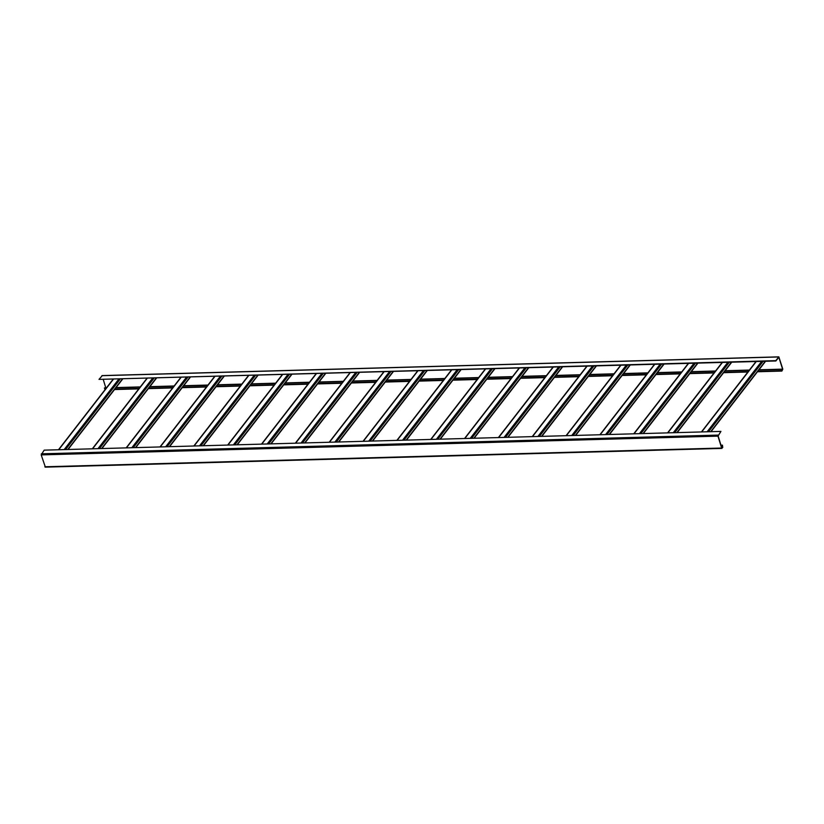 <?xml version="1.0" encoding="UTF-8"?>
<svg xmlns="http://www.w3.org/2000/svg" width="824" height="824" viewBox="0 0 824 824"><rect width="100%" height="100%" fill="white"/><g stroke="black" fill="none" stroke-linecap="round" stroke-linejoin="round"><path stroke-width="1.24" d="M722.442 445.135L722.741 447.514L721.618 448.04L717.982 436.143L720.938 431.405L718.137 435.947L721.773 447.844L722.638 447.185L722.442 445.135L720.959 445.176M722.288 445.331L721.021 445.372M756.278 361.52L775.899 360.974L778.845 357.235L782.646 369.307L781.894 370.687L781.173 369.368L781.904 371.068L782.8 369.111L778.835 356.854L775.806 360.644L99.014 379.38L756.278 361.52L701.677 431.941M720.938 431.405L44.156 450.151L41.2 454.889L45.341 467.043M106.45 387.857L104.545 387.908L104.978 389.752M102.238 375.682L99.014 379.38M103.278 379.596L105.812 387.877M781.173 369.368L758.832 369.986M749.243 370.254L724.996 370.924M715.397 371.191L691.161 371.861M681.561 372.129L657.315 372.798M647.726 373.066L623.48 373.736M613.88 374.003L589.634 374.673M580.044 374.941L555.798 375.61M546.209 375.878L521.963 376.547M512.363 376.815L488.117 377.485M478.528 377.752L454.282 378.422M444.692 378.69L420.446 379.359M410.846 379.627L386.6 380.297M377.011 380.564L352.765 381.234M343.175 381.502L318.929 382.171M309.33 382.439L285.083 383.108M275.494 383.376L251.248 384.046M241.648 384.314L217.412 384.983M207.813 385.251L183.567 385.92M173.977 386.178L149.731 386.858M140.132 387.115L115.885 387.795M106.296 388.053L104.391 388.114M781.327 369.173L758.986 369.791M749.397 370.058L725.151 370.728M715.551 370.996L691.305 371.665M681.716 371.933L657.47 372.603M647.88 372.87L623.634 373.54M614.034 373.808L589.788 374.477M580.199 374.745L555.953 375.414M546.364 375.682L522.117 376.352M512.518 376.619L488.272 377.289M478.682 377.557L454.436 378.226M444.836 378.494L420.601 379.164M411.001 379.431L386.755 380.101M377.165 380.369L352.919 381.038M343.32 381.306L319.073 381.976M309.484 382.233L285.238 382.913M275.649 383.17L251.402 383.85M241.803 384.108L217.557 384.787M207.967 385.045L183.721 385.725M174.132 385.982L149.886 386.662M140.286 386.919L116.04 387.589M722.689 446.659L721.422 446.69M722.638 447.185L721.577 447.216M708.506 431.755L763.096 361.324M707.095 431.797L761.695 361.365M718.085 435.093L41.303 453.828M717.982 436.143L41.2 454.889M721.618 448.04L44.836 466.775M58.741 449.739L113.331 379.318M64.148 449.595L118.749 379.164M65.559 449.554L120.15 379.122M710.69 431.694L765.29 361.262M667.842 432.878L722.442 362.457M673.26 432.734L727.85 362.303M674.66 432.693L729.261 362.261M676.854 432.631L731.444 362.2M634.006 433.815L688.596 363.384M639.414 433.671L694.014 363.24M640.825 433.63L695.415 363.199M643.008 433.568L697.609 363.137M600.16 434.753L654.761 364.321M605.578 434.608L660.168 364.177M606.979 434.567L661.579 364.136M609.173 434.506L663.773 364.074M566.325 435.69L620.915 365.259M571.743 435.536L626.333 365.114M573.144 435.505L627.744 365.073M575.337 435.443L629.927 365.011M532.489 436.627L587.079 366.196M537.897 436.473L592.497 366.052M539.308 436.442L593.898 366.011M541.492 436.38L596.092 365.949M498.644 437.565L553.244 367.133M504.061 437.41L558.651 366.989M505.462 437.379L560.062 366.948M507.656 437.317L562.246 366.886M464.808 438.502L519.398 368.071M470.226 438.347L524.816 367.926M471.627 438.317L526.227 367.885M473.821 438.255L528.411 367.823M430.962 439.439L485.563 369.008M436.38 439.285L490.98 368.864M437.791 439.254L492.381 368.822M439.975 439.192L494.575 368.761M397.127 440.377L451.727 369.945M402.545 440.222L457.135 369.801M403.945 440.191L458.546 369.76M406.139 440.129L460.729 369.698M363.291 441.314L417.881 370.882M368.699 441.159L423.299 370.738M370.11 441.118L424.71 370.697M372.304 441.067L426.894 370.635M329.446 442.251L384.046 371.82M334.863 442.097L389.464 371.676M336.274 442.055L390.864 371.634M338.458 442.004L393.058 371.572M295.61 443.188L350.21 372.757M301.028 443.034L355.618 372.613M302.429 442.993L357.029 372.572M304.623 442.941L359.213 372.51M261.774 444.126L316.364 373.694M267.182 443.971L321.782 373.55M268.593 443.93L323.183 373.509M270.777 443.868L325.377 373.447M227.929 445.063L282.529 374.632M233.347 444.909L287.947 374.477M234.758 444.867L289.348 374.446M236.941 444.806L291.542 374.384M194.093 446L248.694 375.569M199.511 445.846L254.101 375.414M200.912 445.805L255.512 375.384M203.106 445.743L257.696 375.322M160.258 446.938L214.848 376.506M165.665 446.783L220.266 376.352M167.076 446.742L221.666 376.321M169.26 446.68L223.86 376.259M126.412 447.875L181.012 377.443M131.83 447.72L186.42 377.289M133.231 447.679L187.831 377.258M135.424 447.617L190.025 377.196M92.576 448.812L147.166 378.381M97.994 448.658L152.584 378.226M99.395 448.617L153.995 378.195M101.589 448.555L156.179 378.134M781.574 370.697L757.781 371.356M748.182 371.614L723.936 372.283M714.346 372.551L690.1 373.221M680.511 373.488L656.264 374.158M646.665 374.426L622.419 375.095M612.829 375.363L588.583 376.032M578.994 376.3L554.748 376.97M545.148 377.238L520.902 377.907M511.313 378.175L487.066 378.844M477.467 379.112L453.231 379.782M443.631 380.049L419.385 380.719M409.796 380.987L385.55 381.656M375.95 381.924L351.704 382.594M342.114 382.861L317.868 383.531M308.279 383.799L284.033 384.468M274.433 384.736L250.187 385.405M240.598 385.673L216.352 386.343M206.762 386.611L182.516 387.28M172.916 387.548L148.67 388.217M139.081 388.485L114.835 389.155M782.594 369.842L781.533 369.873M782.646 369.307L781.379 369.348M778.659 356.957L101.877 375.692M67.743 449.492L122.343 379.071M721.948 448.411L45.166 467.146M58.473 449.75L113.063 379.328M701.42 431.951L756.01 361.52M711.009 431.683L765.609 361.252M667.574 432.888L722.174 362.457M677.174 432.621L731.764 362.189M633.738 433.826L688.328 363.394M643.328 433.558L697.928 363.127M599.893 434.763L654.493 364.332M609.492 434.495L664.082 364.064M566.057 435.7L620.657 365.269M575.657 435.433L630.247 365.001M532.222 436.638L586.812 366.206M541.811 436.37L596.411 365.938M498.376 437.575L552.976 367.144M507.975 437.307L562.565 366.876M464.54 438.512L519.141 368.081M474.13 438.244L528.73 367.813M430.705 439.45L485.295 369.018M440.294 439.182L494.894 368.75M396.859 440.387L451.459 369.955M406.459 440.119L461.049 369.688M363.024 441.324L417.624 370.893M372.613 441.056L427.213 370.625M329.188 442.251L383.778 371.83M338.777 441.994L393.378 371.562M295.342 443.188L349.942 372.767M304.942 442.931L359.532 372.5M261.507 444.126L316.097 373.705M271.096 443.868L325.696 373.437M227.671 445.063L282.261 374.642M237.261 444.806L291.861 374.374M193.825 446L248.426 375.579M203.425 445.743L258.015 375.311M159.99 446.938L214.58 376.517M169.579 446.68L224.18 376.249M126.144 447.875L180.744 377.454M135.744 447.607L190.334 377.186M92.309 448.812L146.909 378.391M101.908 448.544L156.498 378.123M102.052 375.589L778.835 356.854M114.526 389.546L138.772 388.877M148.372 388.609L172.618 387.939M182.207 387.671L206.453 387.002M216.053 386.734L240.289 386.065M249.888 385.797L274.135 385.127M283.724 384.859L307.97 384.19M317.57 383.922L341.816 383.253M351.405 382.985L375.651 382.315M385.241 382.048L409.487 381.378M419.086 381.11L443.333 380.441M452.922 380.173L477.168 379.503M486.757 379.236L511.004 378.566M520.603 378.298L544.849 377.629M554.439 377.361L578.685 376.692M588.274 376.424L612.52 375.754M622.12 375.487L646.366 374.817M655.956 374.56L680.202 373.88M689.801 373.622L714.037 372.942M723.637 372.685L747.883 372.005M757.472 371.748L781.904 371.068M68.062 449.482L122.663 379.061"/></g></svg>
